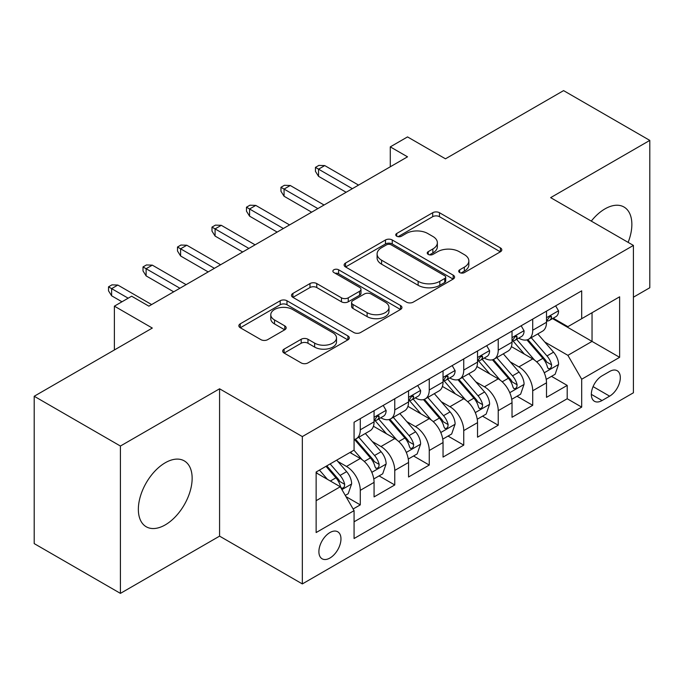 <?xml version="1.0" encoding="UTF-8"?>
<svg xmlns="http://www.w3.org/2000/svg" width="684" height="684" viewBox="0 0 684 684"><rect width="100%" height="100%" fill="white"/><g stroke="black" fill="none" stroke-linecap="round" stroke-linejoin="round"><path stroke-width="1.03" d="M459.699 272.565A3.352 1.932 0 0 0 464.436 272.565L500.406 251.797A4.788 2.762 0 0 0 501.808 249.848A4.788 2.762 0 0 0 500.406 247.89L439.47 212.715A4.788 2.762 0 0 0 432.698 212.715L396.737 233.475A3.352 1.932 0 0 0 395.754 234.843A3.352 1.932 0 0 0 396.737 236.211A3.352 1.932 0 0 0 401.474 236.211L406.125 233.526A15.322 8.841 0 0 1 427.791 233.526L432.869 236.459A15.322 8.841 0 0 1 437.358 242.717A15.322 8.841 0 0 1 432.869 248.967L428.218 251.652A3.352 1.932 0 0 0 427.235 253.02A3.352 1.932 0 0 0 428.218 254.388A3.352 1.932 0 0 0 432.955 254.388L437.615 251.703A15.322 8.841 0 0 1 459.272 251.703L464.351 254.636A15.322 8.841 0 0 1 468.839 260.886A15.322 8.841 0 0 1 464.351 267.145L459.699 269.829A3.352 1.932 0 0 0 458.716 271.197A3.352 1.932 0 0 0 459.699 272.565L459.699 269.829M165.254 524.885A38.039 21.965 120 0 0 190.101 491.36A38.039 21.965 120 0 0 184.27 460.879A38.039 21.965 120 0 0 165.254 462.76A38.039 21.965 120 0 0 140.4 496.285A38.039 21.965 120 0 0 146.231 526.765A38.039 21.965 120 0 0 165.254 524.885M628.126 242.375A38.039 21.965 120 0 0 623.988 207.013A38.039 21.965 120 0 0 604.964 208.894A38.039 21.965 120 0 0 591.284 221.103M329.927 558.033A15.604 9.012 120 0 0 340.128 544.284A15.604 9.012 120 0 0 337.734 531.776A15.604 9.012 120 0 0 329.927 532.554A15.604 9.012 120 0 0 319.736 546.302A15.604 9.012 120 0 0 322.13 558.811A15.604 9.012 120 0 0 329.927 558.033M284.091 349.131A4.788 2.762 0 0 0 282.689 351.089A4.788 2.762 0 0 0 284.091 353.038L301.191 362.913A4.788 2.762 0 0 0 307.962 362.913L347.908 339.845A4.788 2.762 0 0 0 349.302 337.896A4.788 2.762 0 0 0 347.908 335.938L286.972 300.763A4.788 2.762 0 0 0 280.201 300.763L240.255 323.823A4.788 2.762 0 0 0 238.853 325.772A4.788 2.762 0 0 0 240.255 327.73L260.903 339.649A4.788 2.762 0 0 0 267.675 339.649L284.766 329.782A4.788 2.762 0 0 0 286.168 327.824A4.788 2.762 0 0 0 284.766 325.875L274.532 319.958A12.808 7.396 0 0 1 270.779 314.734A12.808 7.396 0 0 1 278.687 307.903A12.808 7.396 0 0 1 292.641 309.501L332.757 332.663A12.808 7.396 0 0 1 336.502 337.896A12.808 7.396 0 0 1 328.602 344.727A12.808 7.396 0 0 1 314.649 343.12L307.962 339.264A4.788 2.762 0 0 0 301.191 339.264L284.091 349.131L284.091 353.038M633.418 297.198L649.8 287.742L649.8 140.4L563.582 90.621L445.464 158.816L407.527 136.911L390.282 146.872L407.527 156.824L148.873 306.158L131.627 296.206L114.382 306.158L114.382 349.96M120.418 446.036L120.418 593.379L219.573 536.136L219.573 388.794L120.418 446.036L34.2 396.258L152.318 328.063L114.382 306.158M219.573 388.794L302.337 436.58L633.418 245.428L633.418 392.778L302.337 583.922L302.337 436.58M649.8 140.4L550.646 197.642L633.418 245.428M406.467 302.131A4.788 2.762 0 0 0 413.239 302.131L453.184 279.063A4.788 2.762 0 0 0 454.586 277.114A4.788 2.762 0 0 0 453.184 275.156L392.248 239.981A4.788 2.762 0 0 0 385.477 239.981L345.531 263.041A4.788 2.762 0 0 0 344.129 264.99A4.788 2.762 0 0 0 345.531 266.948L406.467 302.131M335.194 273.292A3.352 1.932 0 0 1 338.597 273.762L338.597 269.778L400.542 305.551A4.788 2.762 0 0 1 401.944 307.501A4.788 2.762 0 0 1 400.542 309.459L360.596 332.518A4.788 2.762 0 0 1 353.825 332.518L292.897 297.343L292.897 293.427A4.788 2.762 0 0 0 291.495 295.385A4.788 2.762 0 0 0 292.897 297.343M292.897 293.427L309.989 283.561A4.788 2.762 0 0 1 316.76 283.561L341.47 297.831A4.788 2.762 0 0 0 348.242 297.831L359.579 291.281A4.788 2.762 0 0 0 360.981 289.323A4.788 2.762 0 0 0 359.579 287.374L333.852 272.514A3.352 1.932 0 0 1 332.877 271.146A3.352 1.932 0 0 1 334.946 269.359A3.352 1.932 0 0 1 338.597 269.778M120.418 593.379L34.2 543.6L34.2 396.258M353.124 509.007L360.28 504.877L345.967 496.61M337.828 461.444L346.48 466.445A19.511 11.26 60 0 1 360.28 490.342L374.071 482.374L374.071 496.909L394.762 484.965L379.073 475.902M372.31 441.531L380.971 446.532A19.511 11.26 60 0 1 394.762 470.43L408.562 462.461L408.562 476.996L429.253 465.052L413.563 455.989M406.8 421.626L415.462 426.619A19.511 11.26 60 0 1 429.253 450.517L443.044 442.548L443.044 457.083L463.743 445.139L448.046 436.084M441.283 401.713L449.944 406.715A19.511 11.26 60 0 1 463.743 430.604L477.535 422.644L477.535 437.179L498.226 425.226L482.536 416.171M475.773 381.8L484.434 386.802A19.511 11.26 60 0 1 498.226 410.691L512.025 402.731L512.025 417.266L532.716 405.321L532.716 390.786A19.511 11.26 -120 0 0 518.917 366.889L510.264 361.887M517.027 396.258L532.716 405.321M374.071 482.374A19.511 11.26 -120 0 0 360.28 458.477L349.934 452.509M408.562 462.461A19.511 11.26 -120 0 0 394.762 438.572L373.438 426.252M443.044 442.548A19.511 11.26 -120 0 0 429.253 418.659L407.929 406.347M477.535 422.644A19.511 11.26 -120 0 0 463.743 398.746L442.411 386.434M512.025 402.731A19.511 11.26 -120 0 0 498.226 378.833L476.902 366.521M609.624 371.472L602.031 375.849A15.116 8.73 120 0 0 592.156 389.17A15.116 8.73 120 0 0 594.473 401.286A15.116 8.73 120 0 0 602.031 400.542L609.624 396.156A15.116 8.73 120 0 0 619.499 382.835A15.116 8.73 120 0 0 617.182 370.719A15.116 8.73 120 0 0 609.624 371.472M316.136 500.688L340.273 486.751L354.073 510.649L354.073 538.522L581.691 407.108L581.691 379.235L567.891 355.338L544.746 341.983M354.073 510.649L316.136 532.554L316.136 472.02L354.073 450.115L354.073 422.242L581.691 290.828L581.691 318.701L619.627 296.805L619.627 357.33L581.691 379.235M380.791 417.753L380.971 417.864A19.511 11.26 60 0 0 390.726 418.83L404.518 410.862A19.511 11.26 -120 0 0 408.562 401.935L408.562 390.778M415.273 397.849L415.462 397.951A19.511 11.26 60 0 0 425.209 398.917L439.008 390.949A19.511 11.26 -120 0 0 443.044 382.023L443.044 370.873M449.764 377.936L449.944 378.038A19.511 11.26 60 0 0 459.699 379.004L473.499 371.044A19.511 11.26 -120 0 0 477.535 362.11L477.535 350.96M484.255 358.023L484.434 358.125A19.511 11.26 60 0 0 494.19 359.091L507.981 351.131A19.511 11.26 -120 0 0 512.025 342.197L512.025 331.047M354.073 521.798L567.198 398.746L567.198 385.408L546.507 397.353L546.507 382.818A19.511 11.26 -120 0 0 532.716 358.92L511.384 346.608M518.737 338.11L518.917 338.221A19.511 11.26 -120 0 0 528.672 339.187A19.511 11.26 -120 0 0 532.716 330.252L532.716 319.103M528.672 339.187L542.472 331.218A19.511 11.26 -120 0 0 546.507 322.284L546.507 311.134M360.28 418.659L360.28 429.808A19.511 11.26 60 0 1 356.236 438.735A19.511 11.26 60 0 1 354.073 439.53M356.236 438.735L370.035 430.775A19.511 11.26 -120 0 0 374.071 421.84L374.071 410.691M394.762 398.746L394.762 409.896A19.511 11.26 60 0 1 390.726 418.83M429.253 378.833L429.253 389.983A19.511 11.26 60 0 1 425.209 398.917M463.743 358.92L463.743 370.078A19.511 11.26 60 0 1 459.699 379.004M498.226 339.016L498.226 350.165A19.511 11.26 60 0 1 494.19 359.091M498.226 410.691L498.226 425.226M463.743 430.604L463.743 445.139M429.253 450.517L429.253 465.052M394.762 470.43L394.762 484.965M360.28 490.342L360.28 504.877M340.273 486.751L316.136 472.815M567.891 355.338L592.036 341.401L592.036 312.733L619.627 296.805M552.535 318.599L619.627 357.33M553.228 318.205L567.891 326.67L581.691 318.701M219.573 536.136L302.337 583.922M390.282 146.872L390.282 166.785M551.509 376.345L567.198 385.408M567.198 398.746L581.691 407.108M461.042 273.036L464.351 271.129A15.322 8.841 0 0 0 468.839 264.87L468.839 260.886M437.358 242.717L437.358 246.693A15.322 8.841 0 0 1 432.869 252.952L429.552 254.867M500.346 251.84L439.47 216.691A4.788 2.762 0 0 0 432.698 216.691L398.071 236.69M453.116 279.106L392.248 243.957A4.788 2.762 0 0 0 385.477 243.957L345.6 266.982M444.72 278.482A3.352 1.932 0 0 0 445.703 277.114A3.352 1.932 0 0 0 444.72 275.746L391.231 244.863A3.352 1.932 0 0 0 386.494 244.863L381.587 247.693A15.322 8.841 0 0 0 377.098 253.952A15.322 8.841 0 0 0 381.587 260.202L418.146 281.312A15.322 8.841 0 0 0 439.812 281.312L444.72 278.482L444.72 282.458A3.352 1.932 0 0 0 445.703 281.09L445.703 277.114M377.098 253.952L377.098 257.936A15.322 8.841 0 0 0 381.587 264.186L381.587 260.202M444.72 282.458L439.812 285.296A15.322 8.841 0 0 1 418.146 285.296L381.587 264.186M292.957 297.378L309.989 287.545L309.989 283.561M360.981 289.323L360.981 293.308A4.788 2.762 0 0 1 359.579 295.266L348.242 301.806A4.788 2.762 0 0 1 341.47 301.806L316.76 287.545A4.788 2.762 0 0 0 309.989 287.545M338.597 273.762L400.482 309.493M367.111 312.631A12.808 7.396 0 0 0 381.073 314.238A12.808 7.396 0 0 0 388.974 307.407A12.808 7.396 0 0 0 385.229 302.174L371.096 294.017A4.788 2.762 0 0 0 364.324 294.017L352.978 300.567A4.788 2.762 0 0 0 351.576 302.516A4.788 2.762 0 0 0 352.978 304.474L367.111 312.631L367.111 316.615A12.808 7.396 0 0 0 381.073 318.214A12.808 7.396 0 0 0 388.974 311.382L388.974 307.407M351.576 302.516L351.576 306.5A4.788 2.762 0 0 0 352.978 308.458L352.978 304.474M367.111 316.615L352.978 308.458M336.502 337.896L336.502 341.872A12.808 7.396 0 0 1 328.602 348.703A12.808 7.396 0 0 1 314.649 347.104L307.962 343.24A4.788 2.762 0 0 0 301.191 343.24L284.159 353.072M270.779 314.734L270.779 318.718A12.808 7.396 0 0 0 274.532 323.942L274.532 319.958M284.706 329.816L274.532 323.942M347.84 339.888L286.972 304.739A4.788 2.762 0 0 0 280.201 304.739L240.315 327.764M546.217 379.398L555.134 374.259L558.58 364.298A12.928 7.464 -120 0 0 553.544 352.166L537.786 333.92M534.631 360.186L516.625 339.332M524.38 354.115L513.932 342.009A30.968 17.878 -120 0 0 512.974 340.931M526.919 339.888L542.857 358.339A12.928 7.464 60 0 1 547.465 367.24L548.406 368.77L550.15 368.531L551.321 367.103L551.603 364.854A12.928 7.464 -120 0 0 546.995 355.945L531.237 337.708M527.851 339.58L544.977 359.408A6.583 3.805 60 0 1 546.636 361.99L551.603 364.854M555.647 305.859L558.58 310.938A12.928 7.464 60 0 1 555.904 316.658L549.355 320.437A12.928 7.464 -120 0 0 551.603 317.462L551.33 316.316L549.714 316.641L547.465 319.856A12.928 7.464 60 0 1 546.507 321.694M546.943 321.044L546.995 321.044A12.928 7.464 -120 0 0 549.355 320.437M352.346 188.681L318.547 169.17L318.547 176.335L315.444 171.359L315.444 167.375L318.547 169.17L324.755 165.588L358.553 185.099M318.547 176.335L346.138 192.264M315.444 167.375L318.889 165.391L324.755 165.588M511.735 399.311L520.644 394.164L524.089 384.211A12.928 7.464 -120 0 0 519.062 372.079L503.304 353.833M500.141 380.099L482.134 359.245M489.898 374.028L479.441 361.921A30.968 17.878 -120 0 0 478.484 360.844M492.429 359.793L508.366 378.252A12.928 7.464 60 0 1 512.974 387.153L513.915 388.683L515.659 388.435L516.83 387.016L517.113 384.759A12.928 7.464 -120 0 0 512.504 375.858L496.746 357.612M493.369 359.493L510.495 379.321A6.583 3.805 60 0 1 512.154 381.894L517.113 384.759M477.244 419.224L486.162 414.077L489.607 404.124A12.928 7.464 -120 0 0 484.571 391.983L468.814 373.746M465.659 400.012L447.644 379.158M455.407 393.933L444.959 381.834A30.968 17.878 -120 0 0 443.993 380.757M457.947 379.706L473.884 398.156A12.928 7.464 60 0 1 478.492 407.065L479.433 408.596L481.177 408.348L482.348 406.929L482.63 404.671A12.928 7.464 -120 0 0 478.022 395.771L462.264 377.525M458.879 379.406L476.004 399.234A6.583 3.805 60 0 1 477.663 401.807L482.63 404.671M442.762 439.137L451.671 433.989L455.116 424.037A12.928 7.464 -120 0 0 450.081 411.896L434.323 393.651M431.168 419.916L413.162 399.071M420.925 413.846L410.468 401.747A30.968 17.878 -120 0 0 409.511 400.67M423.456 399.618L439.393 418.069A12.928 7.464 60 0 1 444.001 426.97L444.942 428.509L446.686 428.261L447.858 426.842L448.14 424.584A12.928 7.464 -120 0 0 443.531 415.684L427.774 397.438M424.396 399.319L441.522 419.147A6.583 3.805 60 0 1 443.181 421.72L448.14 424.584M408.271 459.049L417.18 453.902L420.626 443.942A12.928 7.464 -120 0 0 415.598 431.809L399.841 413.563M396.686 439.829L378.671 418.976M386.434 433.759L375.978 421.66A30.968 17.878 -120 0 0 375.02 420.583M388.965 419.531L404.902 437.982A12.928 7.464 60 0 1 409.511 446.883L410.451 448.413L412.204 448.174L413.367 446.755L413.649 444.497A12.928 7.464 -120 0 0 409.041 435.588L393.283 417.351M389.906 419.224L407.031 439.051A6.583 3.805 60 0 1 408.69 441.633L413.649 444.497M521.165 325.772L524.089 330.851A12.928 7.464 60 0 1 521.413 336.571L514.864 340.35A12.928 7.464 -120 0 0 517.113 337.374L516.839 336.229L515.223 336.545L512.974 339.76A12.928 7.464 60 0 1 512.025 341.598M512.453 340.957L512.504 340.957A12.928 7.464 -120 0 0 514.864 340.35M317.855 208.594L284.065 189.083L284.065 196.248L280.962 191.272L280.962 187.288L284.065 189.083L290.272 185.501L324.062 205.012M284.065 196.248L311.647 212.177M280.962 187.288L284.407 185.296L290.272 185.501M486.675 345.685L489.607 350.764A12.928 7.464 60 0 1 486.931 356.475L480.373 360.263A12.928 7.464 -120 0 0 482.63 357.287L482.357 356.142L480.741 356.458L478.492 359.673A12.928 7.464 60 0 1 477.535 361.511M477.971 360.87L478.022 360.87A12.928 7.464 -120 0 0 480.373 360.263M283.373 228.507L249.574 208.996L249.574 216.161L246.471 211.185L246.471 207.201L249.574 208.996L255.782 205.405L289.58 224.925M249.574 216.161L277.165 232.09M246.471 207.201L249.917 205.209L255.782 205.405M452.184 365.598L455.116 370.668A12.928 7.464 60 0 1 452.44 376.388L445.891 380.176A12.928 7.464 -120 0 0 448.14 377.192L447.866 376.046L446.25 376.371L444.001 379.586A12.928 7.464 60 0 1 443.044 381.424M443.48 380.774L443.531 380.774A12.928 7.464 -120 0 0 445.891 380.176M248.882 248.42L215.084 228.901L215.084 236.074L211.98 231.098L211.98 227.114L215.084 228.901L221.291 225.318L255.089 244.829M215.084 236.074L242.675 252.003M211.98 227.114L215.434 225.121L221.291 225.318M417.702 385.502L420.626 390.581A12.928 7.464 60 0 1 417.958 396.301L411.4 400.08A12.928 7.464 -120 0 0 413.649 397.105L413.384 395.959L411.768 396.284L409.511 399.499A12.928 7.464 60 0 1 408.562 401.337M408.989 400.687L409.041 400.687A12.928 7.464 -120 0 0 411.4 400.08M214.4 268.325L180.602 248.814L180.602 255.987L177.498 251.002L177.498 247.027L180.602 248.814L186.809 245.231L220.607 264.742M180.602 255.987L208.192 271.916M177.498 247.027L180.944 245.034L186.809 245.231M373.78 478.954L382.698 473.815L386.144 463.855A12.928 7.464 -120 0 0 381.108 451.722L365.35 433.476M362.195 459.742L353.944 450.192M351.944 453.672L350.601 452.115M354.483 439.436L370.42 457.895A12.928 7.464 60 0 1 375.029 466.796L375.969 468.326L377.713 468.078L378.885 466.659L379.167 464.41A12.928 7.464 -120 0 0 374.558 455.501L358.801 437.256M355.415 439.137L372.541 458.964A6.583 3.805 60 0 1 374.199 461.538L379.167 464.41M383.211 405.415L386.144 410.494A12.928 7.464 60 0 1 383.467 416.214L376.918 419.993A12.928 7.464 -120 0 0 379.167 417.018L378.893 415.872L377.277 416.188L375.029 419.403A12.928 7.464 60 0 1 374.071 421.25M374.507 420.6L374.558 420.6A12.928 7.464 -120 0 0 376.918 419.993M179.909 288.238L146.111 268.726L146.111 275.891L143.007 270.915L143.007 266.931L146.111 268.726L152.318 265.144L186.116 284.655M146.111 275.891L173.702 291.82M143.007 266.931L146.453 264.947L152.318 265.144M345.275 495.413L348.207 493.72L351.653 483.768A12.928 7.464 -120 0 0 346.626 471.635L336.699 460.144M327.439 479.347L319.454 470.105M317.462 473.584L316.136 472.046M326.012 466.317L335.929 477.8A12.928 7.464 60 0 1 340.538 486.709L341.478 488.239L343.223 487.991L344.394 486.572L344.676 484.315A12.928 7.464 -120 0 0 340.068 475.414L330.15 463.932M326.807 465.855L338.058 478.877A6.583 3.805 60 0 1 339.717 481.451L344.676 484.315M128.182 298.198L111.62 288.639L111.62 295.804L108.517 290.828L108.517 286.844L111.62 288.639L117.836 285.057L151.626 304.568M111.62 295.804L121.966 301.781M108.517 286.844L111.971 284.852L117.836 285.057M346.48 466.445L360.28 458.477M380.971 446.532L394.762 438.572M415.462 426.619L429.253 418.659M449.944 406.715L463.743 398.746M484.434 386.802L498.226 378.833M518.917 366.889L532.716 358.92M532.716 330.252L546.507 322.284M360.28 429.808L374.071 421.84M394.762 409.896L408.562 401.935M429.253 389.983L443.044 382.023M463.743 370.078L477.535 362.11M498.226 350.165L512.025 342.197M532.716 390.786L546.507 382.818M593.088 386.614L609.624 396.156M591.344 394.369L602.031 400.542M464.351 271.129L464.351 267.145M428.218 254.388L428.218 251.652M432.869 252.952L432.869 248.967M396.737 236.211L396.737 233.475M432.698 216.691L432.698 212.715M439.47 216.691L439.47 212.715M500.406 251.797L500.406 247.89M345.531 266.948L345.531 263.041M385.477 243.957L385.477 239.981M392.248 243.957L392.248 239.981M453.184 279.063L453.184 275.156M418.146 285.296L418.146 281.312M439.812 285.296L439.812 281.312M316.76 287.545L316.76 283.561M341.47 301.806L341.47 297.831M348.242 301.806L348.242 297.831M359.579 295.266L359.579 291.281M400.542 309.459L400.542 305.551M301.191 343.24L301.191 339.264M307.962 343.24L307.962 339.264M314.649 347.104L314.649 343.12M284.766 329.782L284.766 325.875M240.255 327.73L240.255 323.823M280.201 304.739L280.201 300.763M286.972 304.739L286.972 300.763M347.908 339.845L347.908 335.938M544.25 372.771L558.495 364.546M546.995 355.945L553.544 352.166M536.692 361.896L542.857 358.339M558.495 310.793L546.507 317.709M549.936 316.495L551.603 317.462M509.76 392.684L524.004 384.459M512.504 375.858L519.062 372.079M502.201 381.809L508.366 378.252M475.277 412.597L489.522 404.372M478.022 395.771L484.571 391.983M467.719 401.722L473.884 398.156M440.787 432.51L455.031 424.285M443.531 415.684L450.081 411.896M433.228 421.626L439.393 418.069M406.296 452.415L420.549 444.198M409.041 435.588L415.598 431.809M398.738 441.539L404.902 437.982M524.004 330.697L512.025 337.622M515.445 336.408L517.113 337.374M489.522 350.61L477.535 357.527M480.955 356.321L482.63 357.287M455.031 370.523L443.044 377.44M446.472 376.234L448.14 377.192M420.549 390.436L408.562 397.353M411.982 396.147L413.649 397.105M371.814 472.328L386.058 464.103M374.558 455.501L381.108 451.722M364.256 461.452L370.42 457.895M386.058 410.349L374.071 417.266M377.5 416.052L379.167 417.018M341.914 489.59L351.567 484.016M340.068 475.414L346.626 471.635M330.355 481.023L335.929 477.8"/></g></svg>
